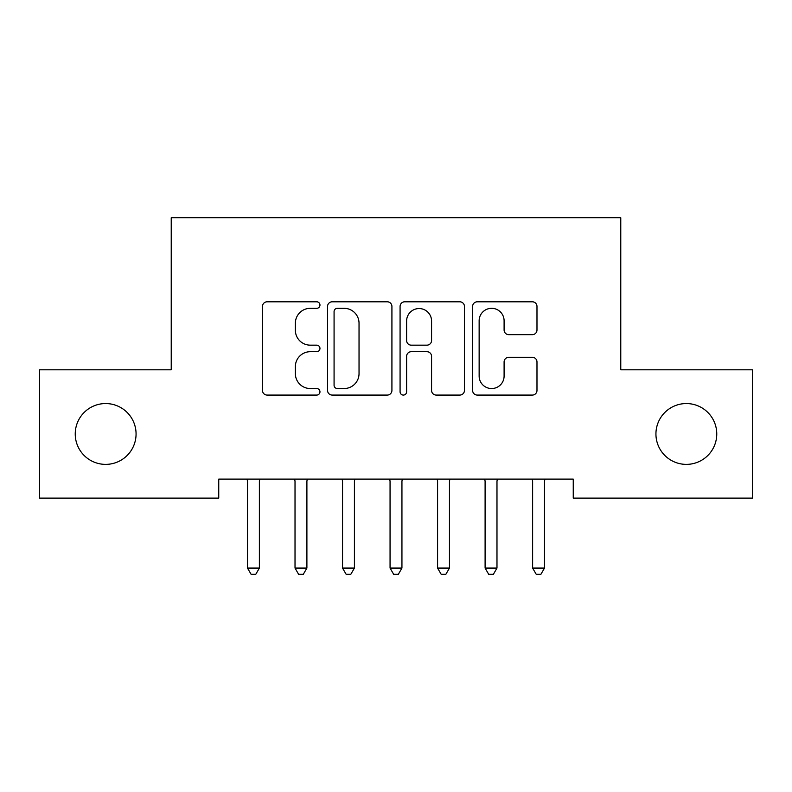 <?xml version="1.0" encoding="UTF-8"?>
<svg xmlns="http://www.w3.org/2000/svg" width="792" height="792" viewBox="0 0 792 792"><rect width="100%" height="100%" fill="white"/><g stroke="black" fill="none" stroke-linecap="round" stroke-linejoin="round"><path stroke-width="1.19" d="M319.968 305.049A3.267 3.267 0 0 0 316.701 301.792L267.142 301.792A4.663 4.663 0 0 0 262.479 306.454L262.479 390.416A4.663 4.663 0 0 0 267.142 395.079L316.701 395.079A3.267 3.267 0 0 0 319.968 391.812A3.267 3.267 0 0 0 316.701 388.545L310.296 388.545A14.929 14.929 0 0 1 295.367 373.616L295.367 366.627A14.929 14.929 0 0 1 310.296 351.697L316.701 351.697A3.267 3.267 0 0 0 319.968 348.43A3.267 3.267 0 0 0 316.701 345.163L310.296 345.163A14.929 14.929 0 0 1 295.367 330.244L295.367 323.245A14.929 14.929 0 0 1 310.296 308.316L316.701 308.316A3.267 3.267 0 0 0 319.968 305.049M655.934 433.966A30.413 30.413 0 0 0 686.347 464.379A30.413 30.413 0 0 0 716.76 433.966A30.413 30.413 0 0 0 686.347 403.554A30.413 30.413 0 0 0 655.934 433.966M75.24 433.966A30.413 30.413 0 0 0 105.653 464.379A30.413 30.413 0 0 0 136.066 433.966A30.413 30.413 0 0 0 105.653 403.554A30.413 30.413 0 0 0 75.24 433.966M532.313 334.67A4.663 4.663 0 0 0 536.986 330.007L536.986 306.454A4.663 4.663 0 0 0 532.313 301.792L477.279 301.792A4.663 4.663 0 0 0 472.616 306.454L472.616 390.416A4.663 4.663 0 0 0 477.279 395.079L532.313 395.079A4.663 4.663 0 0 0 536.986 390.416L536.986 361.964A4.663 4.663 0 0 0 532.313 357.291L508.761 357.291A4.663 4.663 0 0 0 504.098 361.964L504.098 376.071A12.474 12.474 0 0 1 491.624 388.545A12.474 12.474 0 0 1 479.14 376.071L479.14 320.8A12.474 12.474 0 0 1 491.624 308.316A12.474 12.474 0 0 1 504.098 320.8L504.098 330.007A4.663 4.663 0 0 0 508.761 334.67L532.313 334.67M573.25 479.111L218.75 479.111L218.75 498.118L39.6 498.118L39.6 369.815L171.23 369.815L171.23 217.75L620.77 217.75L620.77 369.815L752.4 369.815L752.4 498.118L573.25 498.118L573.25 479.111M391.921 306.454A4.663 4.663 0 0 0 387.258 301.792L332.214 301.792A4.663 4.663 0 0 0 327.551 306.454L327.551 390.416A4.663 4.663 0 0 0 332.214 395.079L387.258 395.079A4.663 4.663 0 0 0 391.921 390.416L391.921 306.454M404.742 301.792L459.786 301.792A4.663 4.663 0 0 1 464.449 306.454L464.449 390.416A4.663 4.663 0 0 1 459.786 395.079L436.234 395.079A4.663 4.663 0 0 1 431.571 390.416L431.571 356.36A4.663 4.663 0 0 0 426.898 351.697L411.276 351.697A4.663 4.663 0 0 0 406.613 356.36L406.613 391.812A3.267 3.267 0 0 1 403.346 395.079A3.267 3.267 0 0 1 400.079 391.812L400.079 306.454A4.663 4.663 0 0 1 404.742 301.792M337.342 308.316A3.267 3.267 0 0 0 334.075 311.583L334.075 385.278A3.267 3.267 0 0 0 337.342 388.545L344.104 388.545A14.929 14.929 0 0 0 359.033 373.616L359.033 323.245A14.929 14.929 0 0 0 344.104 308.316L337.342 308.316M431.571 321.027A12.474 12.474 0 0 0 419.087 308.553A12.474 12.474 0 0 0 406.613 321.027L406.613 340.501A4.663 4.663 0 0 0 411.276 345.163L426.898 345.163A4.663 4.663 0 0 0 431.571 340.501L431.571 321.027M260.004 479.111L259.727 479.813A4.752 4.752 0 0 0 259.38 481.585L259.38 568.072L247.5 568.072L247.5 481.585A4.752 4.752 0 0 0 247.154 479.813L246.876 479.111M259.38 568.072L255.816 574.249L251.064 574.249L247.5 568.072M307.524 479.111L307.247 479.813A4.752 4.752 0 0 0 306.9 481.585L306.9 568.072L295.02 568.072L295.02 481.585A4.752 4.752 0 0 0 294.673 479.813L294.396 479.111M306.9 568.072L303.336 574.249L298.584 574.249L295.02 568.072M355.044 479.111L354.767 479.813A4.752 4.752 0 0 0 354.42 481.585L354.42 568.072L342.54 568.072L342.54 481.585A4.752 4.752 0 0 0 342.193 479.813L341.916 479.111M354.42 568.072L350.856 574.249L346.104 574.249L342.54 568.072M402.564 479.111L402.287 479.813A4.752 4.752 0 0 0 401.94 481.585L401.94 568.072L390.06 568.072L390.06 481.585A4.752 4.752 0 0 0 389.713 479.813L389.436 479.111M401.94 568.072L398.376 574.249L393.624 574.249L390.06 568.072M450.084 479.111L449.807 479.813A4.752 4.752 0 0 0 449.46 481.585L449.46 568.072L437.58 568.072L437.58 481.585A4.752 4.752 0 0 0 437.233 479.813L436.956 479.111M449.46 568.072L445.896 574.249L441.144 574.249L437.58 568.072M497.604 479.111L497.327 479.813A4.752 4.752 0 0 0 496.98 481.585L496.98 568.072L485.1 568.072L485.1 481.585A4.752 4.752 0 0 0 484.753 479.813L484.476 479.111M496.98 568.072L493.416 574.249L488.664 574.249L485.1 568.072M545.124 479.111L544.846 479.813A4.752 4.752 0 0 0 544.5 481.585L544.5 568.072L532.62 568.072L532.62 481.585A4.752 4.752 0 0 0 532.274 479.813L531.996 479.111M544.5 568.072L540.936 574.249L536.184 574.249L532.62 568.072"/></g></svg>
